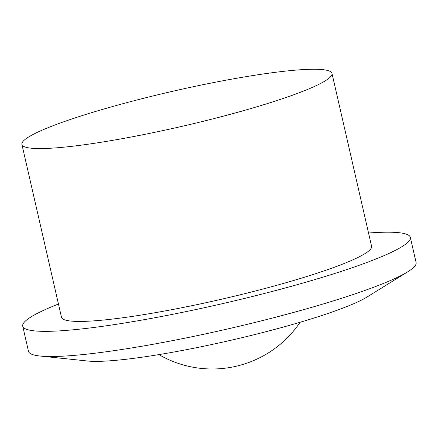 <?xml version="1.0" encoding="UTF-8"?>
<svg xmlns="http://www.w3.org/2000/svg" width="438" height="438" viewBox="0 0 438 438"><rect width="100%" height="100%" fill="white"/><g stroke="black" fill="none" stroke-linecap="round" stroke-linejoin="round"><path stroke-width="0.66" d="M101.216 142.24A159.06 18.128 -12.9 0 0 257.133 106.708A159.06 18.128 -12.9 0 0 331.988 73.403A159.06 18.128 -12.9 0 0 252.671 75.582A159.06 18.128 -12.9 0 0 96.754 111.115A159.06 18.128 -12.9 0 0 21.9 144.42A159.06 18.128 -12.9 0 0 101.216 142.24M331.988 73.403L371.577 246.26A159.06 18.128 167.1 0 1 296.723 279.57A159.06 18.128 167.1 0 1 140.806 315.103A159.06 18.128 167.1 0 1 61.49 317.282L21.9 144.42M58.457 304.032A198.825 22.656 -12.9 0 0 22.727 326.157A198.825 22.656 -12.9 0 0 121.873 323.436A198.825 22.656 -12.9 0 0 316.773 279.017A198.825 22.656 -12.9 0 0 410.34 237.385A198.825 22.656 -12.9 0 0 368.544 233.011M410.34 237.385L416.1 262.543A198.825 22.656 167.1 0 1 407.767 271.795A198.825 22.656 167.1 0 1 127.639 348.593A198.825 22.656 167.1 0 1 40.022 356.023A198.825 22.656 167.1 0 1 28.492 351.32L22.727 326.157M407.767 271.795L367.093 297.002A151.105 17.219 167.1 0 1 154.198 355.366A151.105 17.219 167.1 0 1 87.611 361.016L40.022 356.023M158.906 354.605A106.04 106.04 0 0 0 300.118 322.264"/></g></svg>
